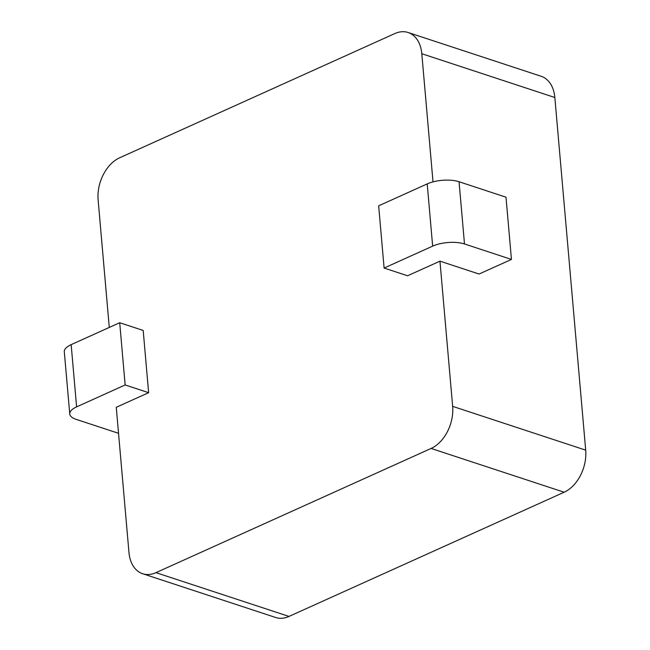 <?xml version="1.0" encoding="UTF-8"?>
<svg xmlns="http://www.w3.org/2000/svg" width="650" height="650" viewBox="0 0 650 650"><rect width="100%" height="100%" fill="white"/><g stroke="black" fill="none" stroke-linecap="round" stroke-linejoin="round"><path stroke-width="0.97" d="M119.706 322.725L125.149 384.954L76.603 406.876A22.588 8.751 175 0 0 69.753 413.993L64.301 351.764A22.588 8.751 -5 0 1 71.159 344.646L119.706 322.725L143.187 330.452L148.631 392.681L116.261 407.298L128.968 552.5A33.881 23.172 -71.8 0 0 142.651 573.722A33.881 23.172 -71.8 0 0 155.968 572.658L431.096 448.443A33.881 23.172 -71.8 0 0 452.652 406.364L439.952 261.162L407.582 275.771L384.101 268.052L378.658 205.814L427.212 183.901A22.588 8.751 -5 0 1 459.046 181.74L506.001 197.194L511.444 259.423L464.49 243.969A22.588 8.751 175 0 0 432.656 246.131L384.101 268.052M109.273 327.438L98.118 199.859A33.881 23.172 -71.8 0 1 119.665 157.779L394.802 33.572A33.881 23.172 -71.8 0 1 408.111 32.5A33.881 23.172 -71.8 0 1 421.801 53.723L433.014 181.886M408.111 32.5L541.158 76.278A33.881 23.172 108.2 0 1 554.84 97.5L585.699 450.141A33.881 23.172 108.2 0 1 564.143 492.221L289.006 616.428A33.881 23.172 108.2 0 1 275.697 617.5L142.651 573.722M439.952 261.162L479.082 274.032L511.444 259.423M69.753 413.993A22.588 8.751 175 0 0 76.066 419.331L118.536 433.306M148.631 392.681L125.149 384.954M289.006 616.428L155.968 572.658M564.143 492.221L431.096 448.443M585.699 450.141L452.652 406.364M554.84 97.5L421.801 53.723M432.656 246.131L427.212 183.901M464.49 243.969L459.046 181.74M71.159 344.646L76.603 406.876"/></g></svg>
